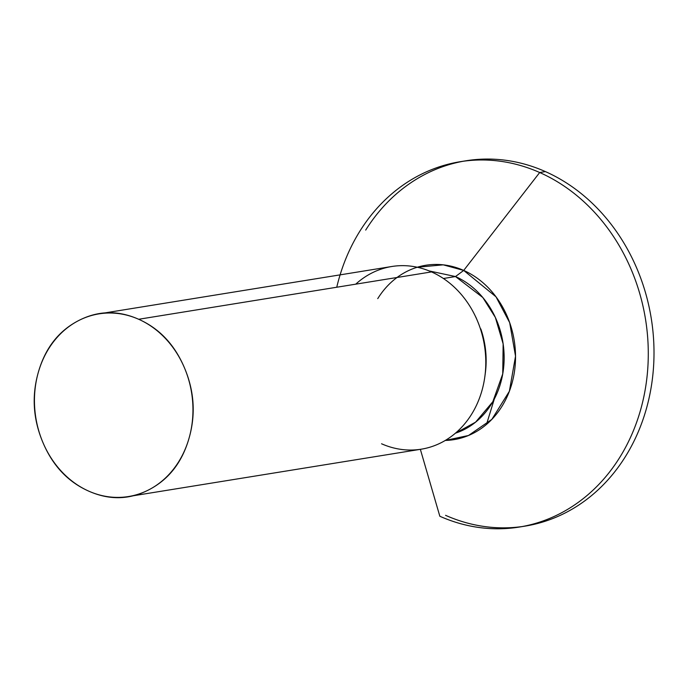 <?xml version="1.0" encoding="UTF-8"?>
<svg xmlns="http://www.w3.org/2000/svg" width="688" height="688" viewBox="0 0 688 688"><rect width="100%" height="100%" fill="white"/><g stroke="black" fill="none" stroke-linecap="round" stroke-linejoin="round"><path stroke-width="1.03" d="M455.43 433.182L475.597 422.157L492.823 401.732L502.747 373.876L503.143 343.897L495.343 317.417L482.804 297.5L455.49 276.55L482.804 297.5L495.343 317.417L503.152 343.897L502.747 373.885L492.823 401.732L475.597 422.157L455.43 433.182L475.597 422.157L492.823 401.732L502.747 373.885L503.152 343.897L495.343 317.417L482.804 297.5L455.49 276.55L429.192 270.934L455.49 276.55L463.703 270.427L495.996 296.803L509.679 322.655L515.527 356.186L509.378 391.257L491.868 419.353L468.494 435.495L445.282 440.44A88.322 75.302 80.8 0 0 514.951 367.762A88.322 75.302 80.8 0 0 463.703 270.427L539.693 172.516A185.046 157.776 -99.2 0 0 340.104 274.865M336.75 287.24A185.046 157.776 80.8 0 1 438.841 166.986A185.046 157.776 80.8 0 1 539.693 172.516L545.412 171.596A185.046 157.776 80.8 0 1 645.946 410.28A185.046 157.776 80.8 0 1 522.166 526.561M355.748 284.161A92.519 78.888 80.8 0 1 431.496 271.915L138.675 319.275A92.519 78.888 80.8 0 1 192.967 409.558A92.519 78.888 80.8 0 1 139.165 493.907A92.519 78.888 80.8 0 1 88.743 491.137A92.519 78.888 80.8 0 1 34.443 400.863A92.519 78.888 80.8 0 1 88.253 316.514A92.519 78.888 80.8 0 1 138.675 319.275L431.496 271.915A92.519 78.888 -99.2 0 0 381.075 269.146M443.416 278.502L455.49 276.55L429.192 270.934M377.746 298.635A88.322 75.302 80.8 0 1 463.703 270.427L455.49 276.55L443.485 278.494M439.83 516.249L420.359 449.333L439.83 516.249A185.046 157.776 -99.2 0 0 640.218 411.209A185.046 157.776 -99.2 0 0 539.693 172.516A185.046 157.776 80.8 0 1 648.285 353.073A185.046 157.776 80.8 0 1 540.673 521.779A185.046 157.776 80.8 0 1 439.83 516.249M463.084 161.284A185.046 157.776 80.8 0 1 545.412 171.596A185.046 157.776 -99.2 0 0 444.568 166.066A185.046 157.776 -99.2 0 0 365.706 230.076M445.557 515.321A185.046 157.776 -99.2 0 0 546.401 520.85A185.046 157.776 -99.2 0 0 645.946 410.28A185.046 157.776 -99.2 0 0 545.412 171.596L539.693 172.516L463.703 270.427L443.235 264.837L417.272 267.245M455.929 433.019A82.895 70.683 -99.2 0 0 504.141 357.442A82.895 70.683 -99.2 0 0 455.49 276.55M485.066 374.908A82.895 70.683 -99.2 0 0 480.8 328.89M431.987 446.538A92.519 78.888 -99.2 0 0 485.797 362.189A92.519 78.888 -99.2 0 0 431.496 271.915A92.519 78.888 80.8 0 1 479.828 327.084A92.519 78.888 80.8 0 1 484.369 379.802A92.519 78.888 80.8 0 1 381.565 443.777M138.675 319.275C117.897 310.047 97.73 310.563 78.165 320.814C58.6 331.074 45.365 348.068 38.476 371.795C31.579 395.523 33.041 419.044 42.854 442.341C52.675 465.647 67.966 481.91 88.743 491.137C109.512 500.365 129.688 499.849 149.244 489.598C168.809 479.338 182.045 462.353 188.933 438.617C195.831 414.89 194.369 391.377 184.556 368.071C174.743 344.765 159.444 328.503 138.675 319.275M486.493 424.419L494.328 398.971M391.756 266.505L105.049 312.885M460.212 161.714L465.939 160.786M525.03 526.122L519.302 527.051M485.298 373.283L484.851 376.628M476.414 318.363L474.935 315.328M421.305 449.178L133.334 495.756"/></g></svg>

